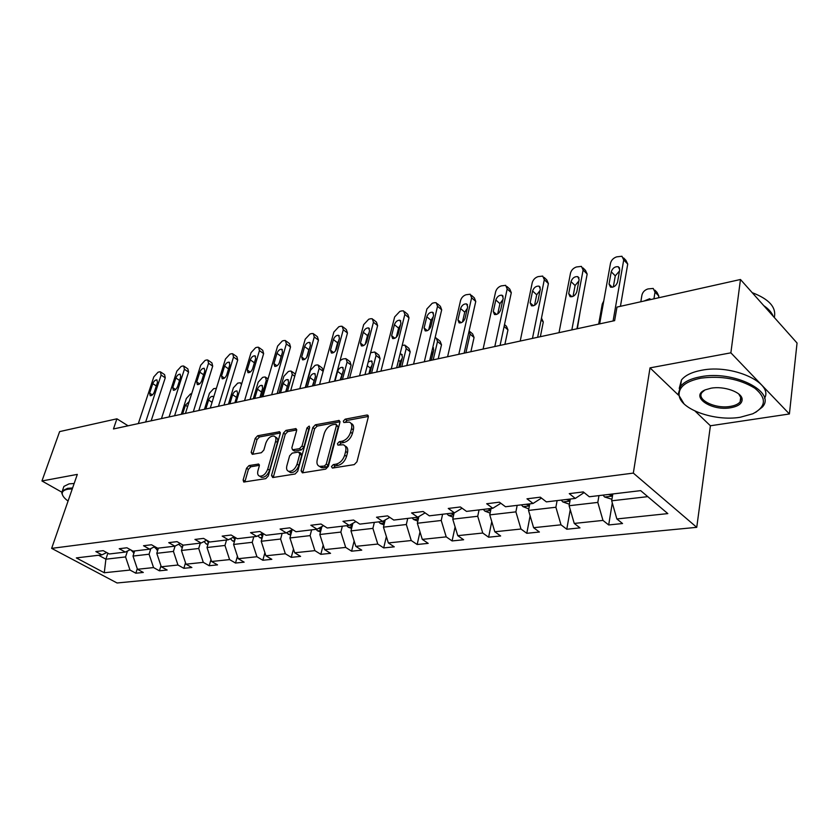 <?xml version="1.0" encoding="UTF-8"?>
<svg xmlns="http://www.w3.org/2000/svg" width="839" height="839" viewBox="0 0 839 839"><rect width="100%" height="100%" fill="white"/><g stroke="black" fill="none" stroke-linecap="round" stroke-linejoin="round"><path stroke-width="1.26" d="M331.447 466.568L332.412 468.078L354.247 464.617L356.974 461.765L368.279 417.109L367.555 415.085L366.821 415.053L345.175 419.164L343.329 421.115L343.812 422.51L349.286 422.101C351.531 423.013 352.275 425.174 351.541 428.572L350.597 432.232C348.972 437.056 346.129 440.045 342.071 441.22L339.292 441.702L337.435 443.663L337.928 445.11L343.319 444.754C345.626 445.687 346.413 447.911 345.647 451.424L344.693 455.137C343.046 460.024 340.183 463.034 336.103 464.145L333.314 464.596L331.447 466.568M345.039 445.96L345.144 446.044C347.461 446.977 348.237 449.201 347.482 452.703L346.528 456.426C344.892 461.303 342.029 464.303 337.949 465.425L335.16 465.865L333.272 467.942M350.996 423.349L351.09 423.412C353.334 424.324 354.089 426.485 353.355 429.883L352.411 433.543C350.796 438.357 347.954 441.345 343.896 442.51L341.116 442.992L339.25 444.985M249.026 465.572L246.561 468.204L243.132 480.002L243.73 482.037L265.753 478.649L268.281 475.975L280.216 433.669L279.618 431.728L257.657 435.756L255.213 438.367L251.165 452.347L252.277 454.329L261.369 452.724L263.845 450.082L265.848 443.076C267.819 438.199 270.546 435.861 274.038 436.049C275.769 436.762 276.293 438.503 275.622 441.283L267.756 469.085C265.795 473.993 263.079 476.342 259.587 476.153C257.783 475.419 257.237 473.595 257.951 470.7L259.272 466.065L258.674 464.051L249.026 465.572L250.851 466.757L248.396 469.389L244.852 481.964M77.314 474.392L41.95 480.967L59.632 431.603L116.915 418.808L113.464 428.96L614.63 320.645L616.98 307.084L740.47 279.492L730.874 352.831L650.015 367.87L633.33 473.102L51.651 548.37L77.314 474.392M301.096 470.71L302.376 472.839L325.7 469.137L328.364 466.348L339.889 422.447L339.208 420.454L315.38 424.807L312.811 427.533L301.096 470.71L302.942 471.948L302.837 472.766M295.118 473.993L272.727 477.548L271.532 475.451L283.446 433.06L285.952 430.386L295.999 428.624L296.618 430.585L291.857 447.764L292.496 449.777L299.471 448.687L302.04 445.97L306.959 427.963L309.192 426.086L309.643 427.46L297.709 471.256L295.118 473.993M41.95 480.967L61.824 492.178M695.122 411.12L710.402 425.772L789.405 413.973L730.874 352.831M789.405 413.973L797.05 343.025L740.47 279.492M106.7 552.544L101.907 554.862L95.835 551.569L103.239 550.667L109.322 553.981L125.336 552.072L119.232 548.706L126.92 547.773L133.034 551.15L149.646 549.167L143.521 545.738L151.492 544.763L157.638 548.213L174.89 546.158L168.733 542.655L177.019 541.637L183.185 545.172L201.108 543.032L194.931 539.446L203.552 538.386L209.729 542.004L228.365 539.781L222.178 536.111L231.145 535.02L237.332 538.722L256.734 536.404L250.536 532.639L259.87 531.496L266.068 535.292L286.277 532.88L280.069 529.031L289.791 527.836L295.999 531.727L317.069 529.21L310.849 525.256L320.991 524.018L327.21 528.004L349.181 525.382L342.973 521.334L353.565 520.033L359.774 524.123L382.71 521.386L376.512 517.223L387.576 515.87L393.774 520.065L417.759 517.212L411.571 512.933L423.15 511.517L429.327 515.828L454.423 512.839L448.257 508.444L460.38 506.966L466.526 511.391L492.808 508.266L486.683 503.746L499.383 502.183L505.508 506.746L533.059 503.463L526.976 498.817L540.306 497.181L546.378 501.879L575.302 498.429L569.272 493.636L583.283 491.916L589.293 496.761L640.66 490.637L667.823 513.604L616.864 518.953L622.548 523.536L608.684 524.952L602.979 520.411L574.243 523.431L579.99 527.878L566.776 529.231L561.008 524.815L533.604 527.7L539.404 532.02L526.787 533.31L520.977 529.021L494.811 531.769L500.652 535.974L488.602 537.201L482.75 533.027L457.748 535.66L463.621 539.76L452.095 540.935L446.212 536.866L422.29 539.383L428.194 543.368L417.161 544.501L411.257 540.536L388.352 542.938L394.267 546.839L383.696 547.909L377.781 544.05L355.82 546.357L361.745 550.153L351.614 551.192L345.689 547.416L324.63 549.629L330.556 553.341L320.823 554.327L314.898 550.646L294.678 552.775L300.603 556.393L291.259 557.348L285.333 553.75L265.9 555.796L271.826 559.33L262.838 560.253L256.923 556.739L238.234 558.701L244.149 562.161L235.507 563.042L229.592 559.603L211.617 561.49L217.521 564.878L209.194 565.727L203.3 562.361L185.985 564.186L191.869 567.5L183.846 568.318L177.962 565.025L161.277 566.776L167.15 570.017L159.41 570.814L153.558 567.584L137.46 569.272L143.312 572.45L135.845 573.215L130.003 570.059L104.288 572.754L76.328 557.914L101.907 554.862M633.33 473.102L696.748 527.332L117.061 582.979L51.651 548.37M150.831 548.58L149.069 554.212L133.013 556.068L134.639 550.961M133.013 556.068L137.46 569.272M149.069 554.212L153.558 567.584M130.307 549.639L125.336 552.072M175.068 546.074L173.432 551.401L156.778 553.321L158.403 548.129M156.778 553.321L161.277 566.776M173.432 551.401L177.962 565.025M154.796 546.619L149.646 549.167M200.311 543.127L198.717 548.486L181.434 550.478L183.07 545.109M181.434 550.478L185.985 564.186M198.717 548.486L203.3 562.361M180.228 543.473L174.89 546.158M226.54 540.001L224.967 545.455L207.023 547.521L208.806 541.47M207.023 547.521L211.617 561.49M224.967 545.455L229.592 559.603M206.656 540.211L201.108 543.032M253.798 536.75L252.235 542.309L233.588 544.459L235.549 537.642M233.588 544.459L238.234 558.701M252.235 542.309L256.923 556.739M234.133 536.803L228.365 539.781M282.135 533.373L280.604 539.026L261.212 541.27L263.341 533.614M261.212 541.27L265.9 555.796M280.604 539.026L285.333 553.75M262.722 533.247L256.734 536.404M311.626 529.86L310.115 535.618L289.927 537.956L292.14 529.734M289.927 537.956L294.678 552.775M310.115 535.618L314.898 550.646M292.507 529.535L286.277 532.88M342.343 526.2L340.854 532.073L319.827 534.506L321.893 526.567M319.827 534.506L324.63 549.629M340.854 532.073L345.689 547.416M323.55 525.654L317.069 529.21M374.351 522.382L372.894 528.371L350.975 530.909L352.873 523.316M350.975 530.909L355.82 546.357M372.894 528.371L377.781 544.05M355.935 521.596L349.181 525.382M407.744 518.408L406.328 524.511L383.454 527.154L385.174 519.981M383.454 527.154L388.352 542.938M406.328 524.511L411.257 540.536M389.757 517.348L382.71 521.386L384.545 522.603M442.604 514.244L441.23 520.484L417.35 523.242L418.871 516.551M417.35 523.242L422.29 539.383M441.23 520.484L446.212 536.866M425.111 512.891L417.759 517.212M479.048 509.902L477.727 516.268L452.756 519.152L454.109 512.87M452.756 519.152L457.748 535.66M477.727 516.268L482.75 533.027M462.1 508.203L454.423 512.839M517.17 505.361L515.901 511.863L489.766 514.884L491.077 508.465M489.766 514.884L494.811 531.769M515.901 511.863L520.977 529.021M500.841 503.274L492.808 508.266M557.096 500.6L555.89 507.249L528.518 510.406L529.766 503.851M528.518 510.406L533.604 527.7M555.89 507.249L561.008 524.815M541.459 498.072L533.059 503.463M598.962 495.608L597.808 502.414L569.104 505.728L570.3 499.027M569.104 505.728L574.243 523.431M597.808 502.414L602.979 520.411M584.101 492.577L575.302 498.429M647.76 496.646L611.683 500.81L612.816 493.961M611.683 500.81L616.864 518.953M710.402 425.772L696.748 527.332M128.073 425.793L116.915 418.808M98.593 555.261L105.892 559.194L125.567 556.928L127.465 551.034M107.864 553.184L105.892 559.194L104.288 572.754M125.567 556.928L130.003 570.059M612.292 502.939L608.684 524.952M570.247 509.661L566.776 529.231M530.112 515.859L526.787 533.31M491.769 521.596L488.602 537.201M455.105 526.934L452.095 540.935M420.003 531.916L417.161 544.501M386.38 536.593L383.696 547.909M354.142 540.977L351.614 551.192M323.193 545.119L320.823 554.327M293.482 549.031L291.259 557.348M264.914 552.733L262.838 560.253M237.437 556.247L235.507 563.042M210.988 559.592L209.194 565.727M185.513 562.77L183.846 568.318M160.962 565.811L159.41 570.814M137.271 568.706L135.845 573.215M650.015 367.87L678.363 395.054M368.363 416.438L346.979 420.465L345.144 422.374M339.984 421.786L317.184 426.086L314.615 428.802L302.942 471.948M324.41 466.033L326.266 464.082L336.397 425.614L335.925 424.209L332.58 424.733C328.626 425.908 325.836 428.855 324.221 433.564L317.257 459.688C316.45 463.222 317.205 465.456 319.523 466.39L324.41 466.033L326.256 467.292L328.112 465.341L326.266 464.082M336.282 424.471L338.211 426.904L328.112 465.341M319.732 466.536L321.368 467.648L323.361 467.753L321.515 466.494M326.256 467.292L323.361 467.753M296.723 429.946L287.756 431.634L285.25 434.298L273.262 477.464M293.608 450.155L294.919 451.046L301.295 449.935L303.865 447.218L308.762 429.232L306.959 427.963M309.507 427.963L308.762 429.232M286.865 465.813C286.172 468.739 286.76 470.585 288.626 471.34C292.287 471.56 295.097 469.158 297.079 464.124L299.817 454.088L298.558 452.032L292.182 453.133L289.623 455.839L286.865 465.813M289.224 471.738L290.472 472.567C294.132 472.787 296.943 470.385 298.915 465.362L297.079 464.124M299.638 452.378L300.991 453.301L301.652 455.336L298.915 465.362M259.398 465.32L250.851 466.757M260.279 476.604L261.432 477.349C264.925 477.538 267.641 475.189 269.592 470.291L267.756 469.085M275.202 436.846L275.853 437.276C277.573 437.989 278.108 439.73 277.436 442.51L269.592 470.291M280.32 433.029L259.461 436.962L257.017 439.573L252.864 454.224M658.531 297.803L658.814 296.031L656.989 292.35L654.881 290.168M640.828 301.757L641.929 295.097C642.737 292.014 644.751 289.958 647.96 288.931L653.203 288.438L655.018 292.129L653.938 298.82M611.935 499.268L604.562 496.971L603.052 495.115M608.285 494.496L612.04 495.545L611.6 494.098M650.77 299.533L649.711 298.715L643.964 301.054M599.654 323.885L610.509 263.226C611.369 260.09 613.424 257.961 616.665 256.86L621.951 256.252L623.723 259.943L613.089 320.98M620.441 306.308L627.729 264.065L623.723 259.943M611.243 271.784C612.617 268.081 614.966 266.393 618.28 266.729L619.727 269.718L617.556 282.061C616.193 285.784 613.844 287.483 610.53 287.148L609.051 284.075L611.243 271.784L615.281 275.853L619.497 270.997M613.319 286.969L615.281 275.853M623.618 257.961L625.946 260.363L627.729 264.065M740.26 417.256L752.824 413.774C766.238 406.705 766.877 398.158 754.733 388.142C739.411 378.871 721.477 375.547 700.911 378.158C685.956 381.252 678.688 386.905 679.108 395.117C680.03 409.233 714.597 421.618 740.26 417.256M683.995 403.811L678.216 394.183L680.513 386.38C684.205 381.776 690.875 378.578 700.534 376.774C733.328 369.978 776.851 391.771 762.336 407.072L755.708 412.316M730.685 407.744C711.241 411.393 689.364 396.249 705.326 389.831L711.021 388.205C723.795 385.741 741.781 392.086 742.137 399.144C742.263 403.454 738.446 406.317 730.685 407.744M704.823 390.062L702.159 392.285C695.73 399.511 715.258 409.201 730.318 406.401C735.006 405.625 738.268 404.115 740.113 401.891L741.194 398.21L738.75 393.994M752.184 292.654C769.174 299.135 776.547 307.41 774.303 317.478M763.773 305.658C768.524 308.888 771.66 312.412 773.18 316.219M679.233 388.405L681.457 379.994C685.138 375.358 691.808 372.128 701.446 370.293C732.007 363.874 773.883 382.773 764.549 398.294M741.236 398.777L740.449 399.217M72.29 488.885L67.833 489.231C63.858 489.986 62.002 491.56 62.254 493.951C62.6 496.09 64.54 498.46 68.064 501.051M62.81 495.608L61.813 493.175L62.369 490.836L67.529 488.329L72.605 487.973M63.334 488.078L63.921 486.4L69.081 483.862L74.157 483.495M569.377 504.218L562.78 501.9L561.27 500.096M598.668 324.095L602.245 304.106L603.755 300.97M566.252 499.509L569.87 500.558L569.408 499.132M577.347 328.699L580.106 311.856M528.801 508.895L522.917 506.609L521.397 504.858M529.619 504.627L529.168 503.924M526.158 504.291L529.451 505.498M559.015 332.663L570.489 273.189C571.369 270.106 573.362 268.04 576.466 266.97L581.437 266.382L583.115 270.043L571.841 329.895M576.938 328.794L587.164 274.038L583.115 270.043M571.023 281.6C572.376 278.003 574.631 276.356 577.767 276.65L579.13 279.618L576.833 291.72C575.491 295.338 573.247 296.996 570.101 296.691L568.716 293.65L571.023 281.6L575.103 285.543L578.879 280.939M573.047 296.366L575.103 285.543M582.99 267.914L585.486 270.378L587.164 274.038M520.211 341.053L532.23 282.712C533.132 279.691 535.062 277.667 538.04 276.639L542.718 276.073L544.312 279.702L532.461 338.4M537.642 337.278L548.391 283.572L544.312 279.702M532.587 290.976C533.919 287.483 536.069 285.868 539.047 286.141L540.337 289.088L537.925 300.96C536.603 304.463 534.453 306.078 531.475 305.816L530.154 302.806L532.587 290.976L536.698 294.804L540.054 290.472M534.558 305.333L536.698 294.804M544.165 277.436L546.797 279.943L548.391 283.572M540.358 336.701L543.294 321.945L541.48 318.128M490.123 513.132L484.848 511.098L483.316 509.388M487.868 508.853L490.731 510.154M483.096 349.066L495.618 291.815C496.531 288.857 498.408 286.875 501.261 285.889L505.676 285.333L507.176 288.941L494.811 346.538M500.075 345.406L511.297 292.706L507.176 288.941M495.807 299.953C497.118 296.555 499.184 294.982 502.005 295.223L503.222 298.139L500.705 309.79C499.404 313.199 497.338 314.782 494.517 314.541L493.269 311.563L495.807 299.953L499.939 303.666L502.897 299.617M497.737 313.88L499.939 303.666M507.018 286.56L509.787 289.098L511.297 292.706M504.9 344.357L507.962 329.874L506.483 326.308L504.512 324.567M453.175 517.202L448.456 515.398L446.925 513.73M451.267 513.216L453.752 514.527M447.586 356.743L460.548 300.551C461.46 297.635 463.296 295.706 466.033 294.751L470.207 294.216L471.623 297.793L458.797 354.32M464.124 353.177L475.765 301.442L471.623 297.793M460.58 308.542C461.87 305.249 463.852 303.708 466.536 303.917L467.68 306.812L465.079 318.254C463.789 321.557 461.807 323.109 459.122 322.889L457.958 319.942L460.58 308.542L464.733 312.15L467.313 308.406M462.488 322.029L464.733 312.15M471.445 295.318L474.339 297.876L475.765 301.442M470.889 351.709L474.056 337.488L472.651 333.953L469.861 331.562M469.158 330.797L470.092 334.1L465.897 352.789M417.832 521.103L413.627 519.509L412.085 517.883M416.249 517.39L418.388 518.67M413.564 364.095L426.915 308.92L432.263 303.246L434.382 302.711L436.207 302.732L437.538 306.266L424.314 361.777M429.683 360.613L441.692 309.822L437.538 306.266M426.81 316.775C428.079 313.576 429.988 312.066 432.536 312.255L433.616 315.118L430.931 326.35C429.662 329.57 427.754 331.09 425.205 330.891L424.104 327.976L426.81 316.775L430.984 320.288L433.197 316.869M428.708 329.811L430.984 320.288M437.36 303.718L440.349 306.287L441.692 309.822M438.22 358.767L441.492 344.787L440.16 341.295L437.276 338.893M435.063 337.855L436.196 337.991L437.518 341.494L433.186 359.858M384.01 524.857L380.256 523.452L378.725 521.858M433.438 351.384L431.236 354.729L429.851 360.581M431.34 360.256L433.763 350.02L432.84 347.252M380.937 371.153L394.645 316.943L399.846 311.395L401.891 310.881L403.59 310.902L404.849 314.405L391.247 368.919M396.658 367.755L409.013 317.866L404.849 314.405M394.403 324.683C395.662 321.557 397.497 320.079 399.93 320.246L400.948 323.088L398.179 334.121C396.931 337.257 395.096 338.746 392.662 338.568L391.635 335.684L394.403 324.683L398.598 328.101L400.455 325.029M396.312 337.226L398.598 328.101M404.66 311.793L407.754 314.363L409.013 317.866M406.831 365.552L410.187 351.814L408.939 348.353L405.961 345.941M402.206 345.353L404.954 345.133L406.202 348.594L401.766 366.653M351.593 528.465L348.269 527.228L346.727 525.675M402.091 358.494L400.203 361.546L398.787 367.293M352.611 524.354L352.254 523.662M350.272 524.774L352.118 526.357M399.983 367.031L402.468 356.974L401.462 354.163L400.025 354.173M349.632 377.917L363.654 324.662L368.72 319.229L370.681 318.736L372.275 318.747L373.449 322.218L359.532 375.778M364.975 374.603L377.623 325.584L373.449 322.218M363.287 332.275C364.525 329.234 366.307 327.787 368.615 327.934L369.569 330.744L366.748 341.588C365.51 344.64 363.738 346.088 361.42 345.941L360.455 343.078L363.287 332.275L367.492 335.6L369.003 332.905M365.217 344.305L367.492 335.6M373.261 319.544L376.438 322.113L377.623 325.584M376.648 372.076L380.077 358.568L378.903 355.138L375.841 352.737M370.618 352.716L374.907 352.002L376.082 355.432L371.541 373.177M320.498 531.936L317.572 530.846L316.041 529.336M371.929 365.374L370.356 368.101L368.898 373.754M321.557 527.857L321.138 526.986M319.177 528.056L321.012 529.944M369.831 373.554L372.369 363.654L371.425 360.885L368.237 361.966M319.565 384.419L333.859 332.066L338.809 326.749L340.686 326.277L342.176 326.287L343.277 329.727L329.066 382.364M334.541 381.179L347.461 332.999L343.277 329.727M333.387 339.564C334.604 336.596 336.324 335.181 338.537 335.317L339.428 338.096L336.544 348.751C335.327 351.73 333.618 353.156 331.405 353.02L330.493 350.188L333.387 339.564L337.593 342.805L338.767 340.55M335.359 351.027L337.593 342.805M343.088 327.011L346.35 329.57L347.461 332.999M347.587 378.358L351.09 365.07L349.989 361.672L346.853 359.281M340.047 360.665L342.784 358.998L345.993 358.62L347.094 362.018L342.459 379.469M290.651 535.272L286.498 532.765M342.878 372.055L340.131 379.973M291.741 531.223L291.28 530.196M289.361 531.223L291.164 533.373M340.812 379.826L343.403 370.093L342.511 367.346C340.382 367.188 338.746 368.531 337.593 371.383L334.992 381.084M290.661 390.659L305.207 339.197L310.031 333.995L311.846 333.534L313.23 333.544L314.268 336.942L299.796 388.688M305.291 387.503L318.453 340.141L314.268 336.942M304.63 346.58C305.836 343.686 307.493 342.302 309.601 342.417L310.44 345.165L307.504 355.642C306.308 358.547 304.651 359.941 302.533 359.826L301.683 357.026L304.63 346.58L308.836 349.737L309.643 348.007M306.686 357.393L308.836 349.737M314.08 334.195L317.415 336.743L318.453 340.141M305.69 387.408L310.43 370.335L315.076 365.353L316.817 364.955L318.138 364.986L319.166 368.352L314.447 385.521M261.978 538.491L259.754 537.673L257.919 535.785M314.877 378.557L312.423 385.961M318.935 365.594L322.134 367.975L323.309 370.723M263.1 534.474L262.607 533.31M260.74 534.296L262.492 536.645M312.863 385.867L315.506 376.292L314.667 373.575C312.632 373.428 311.049 374.75 309.906 377.54L307.263 387.073M262.859 396.669L277.615 346.067L282.324 340.959L284.075 340.519L285.386 340.529L286.351 343.896L271.647 394.77M277.164 393.575L290.525 347.01L286.351 343.896M276.954 353.334C278.139 350.503 279.744 349.139 281.768 349.244L282.544 351.971L279.565 362.28C278.38 365.112 276.776 366.475 274.752 366.381L273.954 363.612L276.954 353.334L281.149 356.418L281.547 355.421M279.156 363.287L281.149 356.418M286.172 341.116L289.549 343.644L290.525 347.01M279.02 393.176L283.834 376.375L288.364 371.488L290.042 371.1L291.28 371.132L292.255 374.456L287.462 391.352M234.417 541.585L232.497 540.893L230.463 538.701M287.85 384.954L285.7 391.729M292.035 371.677L295.349 374.068M233.232 537.264L234.93 539.792M285.931 391.677L288.606 382.269L287.829 379.574C285.879 379.448 284.337 380.749 283.215 383.465L280.53 392.851M236.084 402.458L251.039 352.674L255.643 347.671L257.321 347.252L258.559 347.252L259.45 350.587L244.558 400.623M250.074 399.427L263.635 353.628L259.45 350.587M250.295 359.837C251.459 357.078 253.011 355.736 254.951 355.83L255.675 358.526L252.654 368.667C251.49 371.436 249.928 372.778 247.998 372.684L247.253 369.947L250.295 359.837L254.406 362.794M259.282 347.786L262.722 350.293L263.635 353.628M253.294 398.735L258.171 382.196L262.597 377.403L264.222 377.036L265.386 377.057L266.288 380.35L261.432 396.973M207.894 544.584L206.258 543.997L204.055 541.533M261.663 391.488L259.933 397.298M206.824 540.306L208.418 542.802M259.964 397.298L262.67 388.027L261.946 385.363C260.069 385.258 258.58 386.527 257.468 389.181L254.752 398.42M210.306 408.027L225.429 359.05L229.917 354.142L231.543 353.733L232.697 353.733L233.536 357.036L218.465 406.265M223.992 405.069L237.71 360.004L233.536 357.036M224.59 366.108C225.743 363.402 227.254 362.091 229.11 362.175L229.792 364.839L226.729 374.813C225.576 377.519 224.065 378.84 222.209 378.767L221.527 376.05L224.59 366.108L228.544 368.877M233.378 354.226L236.86 356.701L237.71 360.004M182.346 547.468L178.644 544.27M228.46 404.104L233.389 387.817L237.72 383.119L240.394 382.783L241.454 384.577M181.979 544.48L182.881 545.696M234.899 402.71L237.647 393.585L236.965 390.953C235.161 390.859 233.714 392.107 232.613 394.708L229.865 403.8M185.44 413.396L200.71 365.206L205.115 360.382L206.677 359.983L207.757 359.994L208.533 363.256L193.316 411.697M198.843 410.502L212.697 366.15L208.533 363.256M199.808 372.149C200.951 369.517 202.409 368.227 204.192 368.29L204.821 370.932L201.727 380.749C200.584 383.392 199.126 384.692 197.343 384.619L196.714 381.944L199.808 372.149L203.615 374.771M208.397 360.434L211.91 362.888L212.697 366.15M157.732 550.258L154.177 546.934M204.475 409.285L209.456 393.25L213.704 388.635L216.378 388.352M213.609 397.319L212.833 396.354C211.103 396.27 209.698 397.497 208.617 400.035L205.838 408.992M161.466 418.577L176.861 371.132L181.161 366.402L182.671 366.024L183.699 366.024L184.412 369.254L169.059 416.941M174.585 415.745L188.565 372.086L184.412 369.254M175.886 377.99C177.019 375.4 178.434 374.142 180.144 374.194L180.721 376.805L177.606 386.475C176.484 389.065 175.057 390.334 173.348 390.271L172.761 387.628L175.886 377.99L179.546 380.455M184.286 366.433L187.842 368.856L188.565 372.086M134.009 552.943L130.737 549.881M181.308 414.298L186.331 398.494L190.484 393.963L191.691 393.68M189.215 401.514L185.419 405.195L182.619 414.015M138.32 423.58L153.82 376.868L158.036 372.222L159.494 371.855L160.459 371.855L161.119 375.054L145.65 421.996M151.167 420.811L165.262 377.823L161.119 375.054M152.782 383.622C153.904 381.095 155.278 379.857 156.924 379.899L157.459 382.479L154.313 392.002C153.201 394.54 151.828 395.777 150.181 395.735L149.636 393.113L152.782 383.622L156.316 385.95M161.004 372.222L164.591 374.624L165.262 377.823M337.949 465.425L336.103 464.145M346.528 456.426L344.693 455.137M347.482 452.703L345.647 451.424M341.116 442.992L339.292 441.702M343.896 442.51L342.071 441.22M352.411 433.543L350.597 432.232M353.355 429.883L351.541 428.572M346.979 420.465L345.175 419.164M368.352 416.186L366.821 415.053M335.16 465.865L333.314 464.596M314.615 428.802L312.811 427.533M317.184 426.086L315.38 424.807M339.963 421.461L338.526 420.423M338.211 426.904L336.397 425.614M273.378 476.657L271.532 475.451M285.25 434.298L283.446 433.06M287.756 431.634L285.952 430.386M296.691 429.516L295.38 428.603M294.919 451.046L293.094 449.809M301.295 449.935L299.471 448.687M303.865 447.218L302.04 445.97M301.652 455.336L299.817 454.088M259.345 464.816L258.129 464.03M277.436 442.51L275.622 441.283M252.979 453.542L251.165 452.347M257.017 439.573L255.213 438.367M259.461 436.962L257.657 435.756M280.299 432.567L279.02 431.697M244.978 481.177L243.132 480.002M248.396 469.389L246.561 468.204M655.018 292.129L658.814 296.031M604.709 497.024L612.46 496.111M609.051 284.075L612.25 287.263M562.927 501.963L569.922 501.135M523.064 506.662L529.378 505.917M568.716 293.65L571.957 296.754M530.154 302.806L533.426 305.805M541.113 319.953L543.294 321.945M484.994 511.161L490.668 510.49M493.269 311.563L496.541 314.457M504.103 326.476L507.962 329.874M448.603 515.45L453.679 514.852M457.958 319.942L461.219 322.742M470.092 334.1L474.056 337.488M413.763 519.561L418.304 519.026M424.104 327.976L427.345 330.671M437.518 341.494L441.492 344.787M380.403 523.505L384.44 523.022M383.15 521.134L382.993 521.774M391.635 335.684L394.844 338.274M406.202 348.594L410.187 351.814M348.405 527.28L351.992 526.861M400.203 361.546L398.525 360.214M351.184 524.26L350.849 525.602M360.455 343.078L363.633 345.574M376.082 355.432L380.077 358.568M317.708 530.898L320.865 530.531M370.356 368.101L367.272 365.72M320.498 527.332L319.995 529.273M330.493 350.188L333.628 352.579M347.094 362.018L351.09 365.07M288.228 534.38L290.976 534.055M341.609 374.404L337.593 371.383M291.039 530.321L290.367 532.796M301.683 357.026L304.777 359.323M319.166 368.352L323.141 371.31M259.88 537.726L262.271 537.442M313.922 380.487L309.906 377.54M262.659 533.457L261.904 536.184M273.954 363.612L276.996 365.814M292.255 374.456L294.73 376.26M232.623 540.945L234.668 540.704M287.232 386.349L283.215 383.465M235.109 537.39L234.521 539.435M247.253 369.947L250.242 372.065M266.288 380.35L267.389 381.126M206.384 544.039L208.103 543.84M261.485 392.002L257.468 389.181M208.533 541.312L208.166 542.571M221.527 376.05L224.453 378.085M181.109 547.028L182.535 546.86M236.504 397.382L232.613 394.708M182.944 545.035L182.776 545.591M196.714 381.944L199.577 383.895M156.736 549.902L157.889 549.765M212.057 402.353L208.617 400.035M172.761 387.628L175.571 389.495M133.233 552.67L134.125 552.565M187.59 406.621L185.419 405.195M149.636 393.113L152.383 394.907M368.111 415.504L367.555 415.085M321.368 467.648L319.523 466.39M294.321 451.015L292.496 449.777M290.472 472.567L288.626 471.34M261.432 477.349L259.587 476.153M650.561 299.586L649.711 298.715M618.28 266.729L619.633 268.092M681.457 379.994L680.513 386.38M740.113 401.891L740.764 396.711M741.194 398.21L742.137 399.144M679.108 395.117L678.216 394.183M63.921 486.4L62.369 490.836M62.254 493.951L61.813 493.175M577.767 276.65L579.015 277.877M539.047 286.141L540.201 287.232M502.005 295.223L503.075 296.198M466.536 303.917L467.533 304.788M432.536 312.255L433.459 313.031M433.564 347.902L432.83 347.304M399.93 320.246L400.78 320.949M402.269 354.813L401.462 354.163M368.615 327.934L369.412 328.563M372.17 361.462L371.425 360.885M338.537 335.317L339.271 335.883M343.203 367.87L342.511 367.346M309.601 342.417L310.283 342.931M315.307 374.047L314.667 373.575M281.768 349.244L282.397 349.716M288.427 380.004L287.829 379.574M254.951 355.83L255.538 356.25M266.078 377.55L268.029 378.945M262.502 385.762L261.946 385.363M229.11 362.175L229.655 362.553M241.034 383.234L241.716 383.706"/></g></svg>
